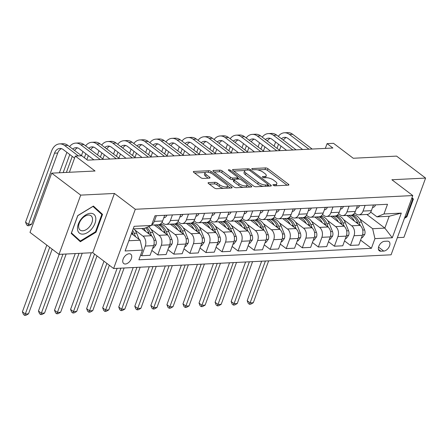 <?xml version="1.0" encoding="UTF-8"?>
<svg xmlns="http://www.w3.org/2000/svg" width="448" height="448" viewBox="0 0 448 448"><rect width="100%" height="100%" fill="white"/><g stroke="black" fill="none" stroke-linecap="round" stroke-linejoin="round"><path stroke-width="0.67" d="M273.269 185.259A1.254 0.454 20.1 0 0 274.949 185.819L288.35 185.158A1.792 0.644 20.1 0 0 288.893 184.912A1.792 0.644 20.1 0 0 288.467 184.234L267.966 168.706A1.792 0.644 20.1 0 0 265.563 167.905L252.168 168.566A1.254 0.454 20.1 0 0 251.787 168.739A1.254 0.454 20.1 0 0 252.084 169.215A1.254 0.454 20.1 0 0 253.764 169.775L255.5 169.691A5.74 2.066 20.1 0 1 263.178 172.25L264.886 173.544A5.74 2.066 20.1 0 1 266.241 175.717A5.74 2.066 20.1 0 1 264.494 176.506L262.763 176.59A1.254 0.454 20.1 0 0 262.382 176.764A1.254 0.454 20.1 0 0 262.679 177.234A1.254 0.454 20.1 0 0 264.359 177.794L266.09 177.71A5.74 2.066 20.1 0 1 273.773 180.27L275.481 181.569A5.74 2.066 20.1 0 1 276.836 183.736A5.74 2.066 20.1 0 1 275.089 184.526L273.358 184.61A1.254 0.454 20.1 0 0 272.972 184.783A1.254 0.454 20.1 0 0 273.269 185.259M125.367 264.006A5.846 3.534 127.1 0 0 130.805 259.874A5.846 3.534 127.1 0 0 130.771 254.218A5.846 3.534 127.1 0 0 129.119 253.758A5.846 3.534 127.1 0 0 123.682 257.891A5.846 3.534 127.1 0 0 123.71 263.542A5.846 3.534 127.1 0 0 125.367 264.006M208.634 182.616A1.792 0.644 20.1 0 0 208.09 182.862A1.792 0.644 20.1 0 0 208.516 183.54L214.267 187.897A1.792 0.644 20.1 0 0 216.67 188.698L231.543 187.964A1.792 0.644 20.1 0 0 232.092 187.718A1.792 0.644 20.1 0 0 231.666 187.04L211.165 171.511A1.792 0.644 20.1 0 0 208.762 170.71L193.883 171.45A1.792 0.644 20.1 0 0 193.34 171.69A1.792 0.644 20.1 0 0 193.766 172.374L200.71 177.632A1.792 0.644 20.1 0 0 203.112 178.433L209.479 178.119A1.792 0.644 20.1 0 0 210.022 177.873A1.792 0.644 20.1 0 0 209.602 177.195L206.153 174.586A4.799 1.725 20.1 0 1 205.022 172.771A4.799 1.725 20.1 0 1 208.174 172.256A4.799 1.725 20.1 0 1 212.901 174.25L226.397 184.475A4.799 1.725 20.1 0 1 227.534 186.29A4.799 1.725 20.1 0 1 224.375 186.805A4.799 1.725 20.1 0 1 219.654 184.806L217.403 183.103A1.792 0.644 20.1 0 0 215.006 182.302L208.634 182.616L208.348 183.406M397.37 237.653L403.917 237.328L425.6 178.08L396.586 156.111L353.237 158.256L333.508 143.315L327.085 143.634L332.886 148.025L87.539 160.149L81.738 155.753L75.314 156.072L69.384 172.278M80.702 195.121L59.018 254.363L92.736 252.7L114.419 193.452L80.702 195.121L51.688 173.152L95.043 171.007L75.314 156.072M114.419 193.452L135.307 209.272L412.77 195.563L391.087 254.811L113.624 268.514L135.307 209.272M425.6 178.08L391.882 179.749L412.77 195.563M253.478 185.959A1.792 0.644 20.1 0 0 255.881 186.76L270.76 186.026A1.792 0.644 20.1 0 0 271.303 185.78A1.792 0.644 20.1 0 0 270.878 185.102L250.376 169.574A1.792 0.644 20.1 0 0 247.979 168.773L233.1 169.512A1.792 0.644 20.1 0 0 232.551 169.758A1.792 0.644 20.1 0 0 232.977 170.436L253.478 185.959M251.154 186.995L236.275 187.729A1.792 0.644 20.1 0 1 233.873 186.928L213.371 171.405A1.792 0.644 20.1 0 1 212.946 170.727A1.792 0.644 20.1 0 1 213.494 170.481L219.862 170.162A1.792 0.644 20.1 0 1 222.258 170.962L230.574 177.262A1.792 0.644 20.1 0 0 232.977 178.063L237.199 177.85A1.792 0.644 20.1 0 0 237.742 177.604A1.792 0.644 20.1 0 0 237.322 176.926L228.665 170.374A1.254 0.454 20.1 0 1 228.368 169.898A1.254 0.454 20.1 0 1 229.191 169.764A1.254 0.454 20.1 0 1 230.429 170.285L251.272 186.071A1.792 0.644 20.1 0 1 251.698 186.749A1.792 0.644 20.1 0 1 251.154 186.995M59.018 254.363L30.005 232.394L51.688 173.152M387.38 241.158L384.558 241.298A5.667 3.427 127.1 0 0 379.288 245.297A5.667 3.427 127.1 0 0 379.322 250.779A5.667 3.427 127.1 0 0 380.923 251.222L383.751 251.082A5.667 3.427 127.1 0 0 389.015 247.083A5.667 3.427 127.1 0 0 388.987 241.606A5.667 3.427 127.1 0 0 387.38 241.158M366.822 214.458L384.843 228.105L389.178 216.255L376.975 216.86L383.964 213.97L387.509 204.282L155.002 215.768L151.458 225.456L144.474 228.346L133.168 228.9M383.964 213.97L401.302 213.114L392.28 237.77L374.937 238.627L372.641 228.71L359.727 218.926M360.595 240.134L371.392 248.315L374.937 238.627M371.392 248.315L138.891 259.801L142.436 250.113L125.093 250.97L134.114 226.313L151.458 225.456M92.736 252.7L113.624 268.514M327.085 143.634L325.338 148.4M354.441 214.928L353.494 214.211M372.641 228.71L384.843 228.105L392.28 237.77M128.834 240.75L140.134 240.195L131.443 233.61M140.672 254.934L141.725 255.73L145.27 246.042A7.308 5.191 -92.8 0 0 142.968 236.124L134.932 230.031M141.725 255.73L150.074 255.315L153.619 245.627A7.308 5.191 -92.8 0 0 151.318 235.71L141.77 228.48M151.855 250.449L157.78 254.934L161.325 245.246A7.308 5.191 -92.8 0 0 159.029 235.329L150.987 229.242M157.78 254.934L166.13 254.52L169.674 244.838A7.308 5.191 -92.8 0 0 167.378 234.914L154.23 224.963M167.91 249.654L173.835 254.145L177.38 244.457A7.308 5.191 -92.8 0 0 175.084 234.534L167.042 228.446M161.762 224.448L160.815 223.731M173.835 254.145L182.185 253.73L185.73 244.042A7.308 5.191 -92.8 0 0 183.434 234.125L170.285 224.168M183.966 248.864L189.89 253.35L193.441 243.662A7.308 5.191 -92.8 0 0 191.139 233.744L183.103 227.657M177.817 223.653L176.87 222.936M189.89 253.35L198.24 252.935L201.79 243.247A7.308 5.191 -92.8 0 0 199.489 233.33L186.346 223.373M200.026 248.069L205.951 252.554L209.496 242.866A7.308 5.191 -92.8 0 0 207.194 232.949L199.158 226.862M193.872 222.858L192.926 222.141M205.951 252.554L214.301 252.146L217.846 242.458A7.308 5.191 -92.8 0 0 215.544 232.534L202.401 222.583M216.082 247.274L222.006 251.765L225.551 242.077A7.308 5.191 -92.8 0 0 223.255 232.154L215.214 226.066M209.933 222.068L208.986 221.351M222.006 251.765L230.356 251.35L233.901 241.662A7.308 5.191 -92.8 0 0 231.605 231.745L218.456 221.788M232.137 246.484L238.062 250.97L241.606 241.282A7.308 5.191 -92.8 0 0 239.31 231.364L231.269 225.277M225.988 221.273L225.042 220.556M238.062 250.97L246.411 250.555L249.956 240.867A7.308 5.191 -92.8 0 0 247.66 230.95L234.511 220.993M248.192 245.689L254.122 250.174L257.667 240.486A7.308 5.191 -92.8 0 0 255.366 230.569L247.33 224.482M242.043 220.478L241.097 219.766M254.122 250.174L262.472 249.766L266.017 240.078A7.308 5.191 -92.8 0 0 263.715 230.154L250.572 220.203M264.253 244.894L270.178 249.385L273.722 239.697A7.308 5.191 -92.8 0 0 271.426 229.774L263.385 223.686M258.098 219.688L257.158 218.971M270.178 249.385L278.527 248.97L282.072 239.282A7.308 5.191 -92.8 0 0 279.776 229.365L266.627 219.408M280.308 244.104L286.233 248.59L289.778 238.902A7.308 5.191 -92.8 0 0 287.482 228.984L279.44 222.897M274.159 218.893L273.213 218.176M286.233 248.59L294.582 248.175L298.127 238.487A7.308 5.191 -92.8 0 0 295.831 228.57L282.682 218.613M296.363 243.309L302.294 247.794L305.838 238.106A7.308 5.191 -92.8 0 0 303.537 228.189L295.501 222.102M290.214 218.098L289.268 217.386M302.294 247.794L310.643 247.386L314.188 237.698A7.308 5.191 -92.8 0 0 311.886 227.774L298.743 217.823M312.424 242.514L318.349 247.005L321.894 237.317A7.308 5.191 -92.8 0 0 319.598 227.394L311.556 221.306M306.27 217.308L305.323 216.591M318.349 247.005L326.698 246.59L330.243 236.902A7.308 5.191 -92.8 0 0 327.942 226.985L314.798 217.028M328.479 241.724L334.404 246.21L337.949 236.522A7.308 5.191 -92.8 0 0 335.653 226.604L327.611 220.517M322.33 216.513L321.384 215.796M334.404 246.21L342.754 245.795L346.298 236.113A7.308 5.191 -92.8 0 0 344.002 226.19L330.854 216.233M344.534 240.929L350.459 245.414L354.004 235.732A7.308 5.191 -92.8 0 0 351.708 225.809L343.672 219.722M338.386 215.723L337.439 215.006M350.459 245.414L358.809 245.006L362.354 235.318A7.308 5.191 -92.8 0 0 360.058 225.394L346.909 215.443M370.681 212.094L376.975 216.86M354.626 212.884L356.042 213.959A7.308 5.191 -92.8 0 0 358.747 214.855A7.308 5.191 -92.8 0 0 363.031 211.07L365.109 205.386M338.57 213.679L339.987 214.754A7.308 5.191 -92.8 0 0 342.692 215.65A7.308 5.191 -92.8 0 0 346.976 211.865L349.054 206.181M322.51 214.474L323.932 215.55A7.308 5.191 -92.8 0 0 326.637 216.446A7.308 5.191 -92.8 0 0 330.915 212.654L332.998 206.976M306.454 215.264L307.877 216.339A7.308 5.191 -92.8 0 0 310.576 217.235A7.308 5.191 -92.8 0 0 314.86 213.45L316.938 207.766M290.399 216.059L291.816 217.134A7.308 5.191 -92.8 0 0 294.521 218.03A7.308 5.191 -92.8 0 0 298.805 214.245L300.882 208.561M274.338 216.854L275.761 217.924A7.308 5.191 -92.8 0 0 278.466 218.826A7.308 5.191 -92.8 0 0 282.744 215.034L284.827 209.35M258.283 217.644L259.706 218.719A7.308 5.191 -92.8 0 0 262.41 219.615A7.308 5.191 -92.8 0 0 266.689 215.83L268.766 210.146M242.228 218.439L243.645 219.514A7.308 5.191 -92.8 0 0 246.35 220.41A7.308 5.191 -92.8 0 0 250.634 216.625L252.711 210.941M226.173 219.229L227.59 220.304A7.308 5.191 -92.8 0 0 230.294 221.2A7.308 5.191 -92.8 0 0 234.578 217.414L236.656 211.73M210.112 220.024L211.534 221.099A7.308 5.191 -92.8 0 0 214.239 221.995A7.308 5.191 -92.8 0 0 218.518 218.21L220.601 212.526M194.057 220.819L195.474 221.894A7.308 5.191 -92.8 0 0 198.178 222.79A7.308 5.191 -92.8 0 0 202.462 219.005L204.54 213.321M178.002 221.609L179.418 222.684A7.308 5.191 -92.8 0 0 182.123 223.58A7.308 5.191 -92.8 0 0 186.407 219.794L188.485 214.11M161.941 222.404L163.363 223.479A7.308 5.191 -92.8 0 0 166.068 224.375A7.308 5.191 -92.8 0 0 170.346 220.59L172.43 214.906M358.747 214.855L367.097 214.446A7.308 5.191 -92.8 0 0 371.381 210.661L373.458 204.977M342.692 215.65L351.042 215.236A7.308 5.191 -92.8 0 0 355.326 211.45L357.403 205.766M326.637 216.446L334.986 216.031A7.308 5.191 -92.8 0 0 339.265 212.246L341.348 206.562M310.576 217.235L318.926 216.826A7.308 5.191 -92.8 0 0 323.21 213.035L325.287 207.357M294.521 218.03L302.87 217.616A7.308 5.191 -92.8 0 0 307.154 213.83L309.232 208.146M278.466 218.826L286.815 218.411A7.308 5.191 -92.8 0 0 291.094 214.626L293.177 208.942M262.41 219.615L270.76 219.206A7.308 5.191 -92.8 0 0 275.038 215.415L277.116 209.731M246.35 220.41L254.699 219.996A7.308 5.191 -92.8 0 0 258.983 216.21L261.061 210.526M230.294 221.2L238.644 220.791A7.308 5.191 -92.8 0 0 242.922 217.006L245.006 211.322M214.239 221.995L222.589 221.581A7.308 5.191 -92.8 0 0 226.867 217.795L228.95 212.111M198.178 222.79L206.528 222.376A7.308 5.191 -92.8 0 0 210.812 218.59L212.89 212.906M182.123 223.58L190.473 223.171A7.308 5.191 -92.8 0 0 194.757 219.386L196.834 213.702M166.068 224.375L174.418 223.961A7.308 5.191 -92.8 0 0 178.696 220.175L180.779 214.491M151.592 225.092L158.362 224.756A7.308 5.191 -92.8 0 0 162.641 220.97L164.718 215.286M151.754 224.644A7.308 5.191 -92.8 0 0 154.291 221.385L156.369 215.701M140.134 240.195L142.436 250.113M389.178 216.255L401.302 213.114M404.438 218.333L406.868 216.854L413.398 199.013L411.981 197.719M71.221 233.436L80.349 241.741L96.012 232.21L102.542 214.368L93.408 206.058L77.75 215.594L71.221 233.436M411.919 197.887L413.398 199.013M406.325 216.44L406.868 216.854M97.658 210.7L92.921 206.36M97.664 210.678L102.542 214.368M95.463 231.795L96.012 232.21M275.884 185.774A5.74 2.066 20.1 0 0 276.248 185.338L276.836 183.736M265.289 177.75A5.74 2.066 20.1 0 0 265.658 177.318L266.241 175.717M287.073 185.22L267.378 170.307A1.792 0.644 20.1 0 0 264.981 169.506L257.589 169.87M244.978 170.498L233.789 171.046M269.483 186.088L268.05 185.007M267.775 184.89A1.254 0.454 20.1 0 0 268.156 184.716A1.254 0.454 20.1 0 0 267.859 184.24L249.866 170.61A1.254 0.454 20.1 0 0 248.186 170.05L246.355 170.139A5.74 2.066 20.1 0 0 244.608 170.929A5.74 2.066 20.1 0 0 245.969 173.102L258.266 182.414A5.74 2.066 20.1 0 0 265.95 184.979L267.775 184.89L267.299 186.194M244.608 170.929L244.026 172.53A5.74 2.066 20.1 0 0 245.381 174.703L245.969 173.102M263.273 186.396A5.74 2.066 20.1 0 1 257.684 184.016L245.381 174.703M214.178 172.015L219.274 171.763L219.862 170.162M233.996 179.581L232.389 179.665A1.792 0.644 20.1 0 1 229.986 178.864L221.67 172.564A1.792 0.644 20.1 0 0 219.274 171.763M237.67 177.811L239.372 179.105M247.117 184.968L249.878 187.057M239.204 183.792A4.799 1.725 20.1 0 0 243.925 185.791A4.799 1.725 20.1 0 0 247.083 185.276A4.799 1.725 20.1 0 0 245.946 183.462L241.192 179.861A1.792 0.644 20.1 0 0 238.795 179.06L234.567 179.267A1.792 0.644 20.1 0 0 234.024 179.514A1.792 0.644 20.1 0 0 234.45 180.191L239.204 183.792L238.616 185.394A4.799 1.725 20.1 0 0 243.286 187.382M246.193 187.242A4.799 1.725 20.1 0 0 246.495 186.878L247.083 185.276M234.024 179.514L233.436 181.115A1.792 0.644 20.1 0 0 233.862 181.793L234.45 180.191M238.616 185.394L233.862 181.793M223.552 188.356A4.799 1.725 20.1 0 1 219.066 186.407L216.815 184.705A1.792 0.644 20.1 0 0 214.418 183.904L209.322 184.156M226.71 188.199A4.799 1.725 20.1 0 0 226.946 187.891L227.534 186.29M205.022 172.771L204.434 174.373A4.799 1.725 20.1 0 0 205.57 176.187L206.153 174.586M208.202 178.181L205.57 176.187M205.257 172.458L194.572 172.984M209.894 172.715A1.792 0.644 20.1 0 0 208.516 172.323M230.272 188.026L227.567 185.976M361.458 237.776L362.258 237.737L364.711 234.472A4.844 3.438 -92.8 0 0 364.594 229.953L361.424 222.068A13.983 9.934 -92.8 0 0 352.878 214.659M354.441 221.144A13.983 9.934 -92.8 0 0 348.415 215.37M360.377 225.658L358.982 222.191A13.983 9.934 -92.8 0 0 352.027 215.057M350.857 215.247A13.983 9.934 87.2 0 1 357.442 222.264L358.103 223.916M265.418 261.016L250.096 302.887L253.31 302.73L268.632 260.859M253.31 302.73L250.712 304.203L249.43 304.265L248.27 303.386L247.195 300.692L261.649 261.206M247.195 300.692L250.096 302.887L249.43 304.265M375.491 204.876L375.491 205.005A4.844 3.438 87.2 0 1 372.837 207.424L372.551 207.458M278.298 136.349A13.709 9.738 87.2 0 1 284.43 132.787L287.638 132.63A13.709 9.738 87.2 0 1 292.712 134.31L312.172 149.05M284.43 132.787A13.709 9.738 87.2 0 1 289.498 134.473L308.963 149.206M302.624 149.52L288.036 138.471A9.139 6.49 -92.8 0 0 284.654 137.351A9.139 6.49 -92.8 0 0 281.462 138.746M286.272 137.558A9.139 6.49 -92.8 0 0 283.354 140.179M278.522 144.222L277.015 148.333M280.991 146.093L279.485 150.203M274.114 146.132L275.621 142.027M345.402 238.571L346.198 238.526L348.656 235.262A4.844 3.438 -92.8 0 0 348.538 230.742L345.363 222.863A13.983 9.934 -92.8 0 0 336.818 215.454M338.38 221.934A13.983 9.934 -92.8 0 0 332.354 216.16M344.322 226.453L342.927 222.981A13.983 9.934 -92.8 0 0 335.966 215.846M334.796 216.042A13.983 9.934 87.2 0 1 341.382 223.059L342.048 224.711M249.362 261.811L234.041 303.682L237.25 303.526L252.577 261.654M237.25 303.526L234.657 304.993L233.369 305.06L232.21 304.181L231.14 301.487L245.588 261.996M231.14 301.487L234.041 303.682L233.369 305.06M329.342 239.361L330.142 239.322L332.601 236.057A4.844 3.438 -92.8 0 0 332.478 231.538L329.308 223.653A13.983 9.934 -92.8 0 0 320.762 216.25M322.325 222.729A13.983 9.934 -92.8 0 0 316.299 216.955M328.266 227.248L326.866 223.776A13.983 9.934 -92.8 0 0 319.911 216.642M318.741 216.832A13.983 9.934 87.2 0 1 325.326 223.849L325.993 225.506M233.307 262.606L217.986 304.478L221.194 304.315L236.516 262.444M221.194 304.315L218.602 305.788L217.314 305.85L216.154 304.97L215.085 302.277L229.533 262.791M215.085 302.277L217.986 304.478L217.314 305.85M313.286 240.156L314.087 240.117L316.54 236.846A4.844 3.438 -92.8 0 0 316.422 232.333L313.253 224.448A13.983 9.934 -92.8 0 0 304.707 217.039M306.27 223.524A13.983 9.934 -92.8 0 0 300.244 217.745M312.206 228.038L310.811 224.566A13.983 9.934 -92.8 0 0 303.856 217.437M302.686 217.627A13.983 9.934 87.2 0 1 309.271 224.644L309.938 226.296M217.252 263.396L201.925 305.267L205.139 305.11L220.461 263.239M205.139 305.11L202.541 306.583L201.258 306.645L200.099 305.766L199.024 303.072L213.478 263.586M199.024 303.072L201.925 305.267L201.258 306.645M359.43 205.666L359.436 205.8A4.844 3.438 87.2 0 1 356.782 208.219L356.496 208.247L356.782 208.219M262.242 137.144A13.709 9.738 87.2 0 1 268.369 133.582L271.583 133.426A13.709 9.738 87.2 0 1 276.651 135.106L296.117 149.845M268.369 133.582A13.709 9.738 87.2 0 1 273.442 135.262L292.908 150.002M286.569 150.315L271.975 139.266A9.139 6.49 -92.8 0 0 268.598 138.146A9.139 6.49 -92.8 0 0 265.406 139.541M270.217 138.348A9.139 6.49 -92.8 0 0 267.299 140.974M262.461 145.012L260.96 149.122M264.93 146.882L263.43 150.993M258.059 146.927L259.56 142.817M343.375 206.461L343.381 206.595A4.844 3.438 87.2 0 1 340.721 209.009L340.441 209.042M246.182 137.934A13.709 9.738 87.2 0 1 252.314 134.378L255.528 134.215A13.709 9.738 87.2 0 1 260.596 135.901L280.062 150.634M252.314 134.378A13.709 9.738 87.2 0 1 257.387 136.058L276.847 150.797M270.508 151.11L255.92 140.062A9.139 6.49 -92.8 0 0 252.538 138.942A9.139 6.49 -92.8 0 0 249.346 140.33M254.162 139.143A9.139 6.49 -92.8 0 0 251.244 141.77M246.406 145.807L244.905 149.918M248.875 147.678L247.374 151.788M242.004 147.722L243.505 143.612M327.32 207.256L327.326 207.385A4.844 3.438 87.2 0 1 324.666 209.804L324.38 209.838M230.126 138.729A13.709 9.738 87.2 0 1 236.258 135.167L239.467 135.01A13.709 9.738 87.2 0 1 244.541 136.69L264.001 151.43M236.258 135.167A13.709 9.738 87.2 0 1 241.326 136.847L260.792 151.586M254.453 151.9L239.865 140.851A9.139 6.49 -92.8 0 0 236.482 139.731A9.139 6.49 -92.8 0 0 233.29 141.126M238.101 139.938A9.139 6.49 -92.8 0 0 235.189 142.559M230.35 146.602L228.844 150.713M232.82 148.473L231.314 152.583M225.943 148.512L227.45 144.402M297.231 240.946L298.026 240.906L300.485 237.642A4.844 3.438 -92.8 0 0 300.367 233.122L297.198 225.243A13.983 9.934 -92.8 0 0 288.646 217.834M290.214 224.314A13.983 9.934 -92.8 0 0 284.189 218.54M296.15 228.833L294.756 225.361A13.983 9.934 -92.8 0 0 287.795 218.226M286.625 218.422A13.983 9.934 87.2 0 1 293.21 225.439L293.877 227.091M201.191 264.191L185.87 306.062L189.078 305.906L204.406 264.034M189.078 305.906L186.486 307.373L185.203 307.44L184.038 306.561L182.969 303.867L197.417 264.376M182.969 303.867L185.87 306.062L185.203 307.44M311.265 208.046L311.265 208.18A4.844 3.438 87.2 0 1 308.61 210.599L308.325 210.627L308.61 210.599M214.071 139.524A13.709 9.738 87.2 0 1 220.203 135.962L223.412 135.806A13.709 9.738 87.2 0 1 228.486 137.486L247.946 152.225M220.203 135.962A13.709 9.738 87.2 0 1 225.271 137.642L244.737 152.382M238.398 152.695L223.804 141.646A9.139 6.49 -92.8 0 0 220.427 140.526A9.139 6.49 -92.8 0 0 217.235 141.921M222.046 140.728A9.139 6.49 -92.8 0 0 219.128 143.354M214.295 147.392L212.789 151.502M216.765 149.262L215.258 153.373M209.888 149.307L211.394 145.197M411.768 198.302L412.681 199.13L406.353 216.418L404.79 217.375M90.457 213.315A11.878 7.185 127.1 0 0 78.299 224.14A11.878 7.185 127.1 0 0 82.841 234.136A11.878 7.185 127.1 0 0 94.998 223.311A11.878 7.185 127.1 0 0 90.457 213.315M88.474 215.046A8.994 5.438 127.1 0 0 80.108 221.396A8.994 5.438 127.1 0 0 80.158 230.093A8.994 5.438 127.1 0 0 82.706 230.804A8.994 5.438 127.1 0 0 91.067 224.454A8.994 5.438 127.1 0 0 91.017 215.757A8.994 5.438 127.1 0 0 88.474 215.046M95.497 231.778L80.321 241.013L71.473 232.96L77.801 215.673L92.971 206.438L101.819 214.486L95.497 231.778M75.712 237.524L80.321 241.013M281.17 241.741L281.971 241.702L284.43 238.437A4.844 3.438 -92.8 0 0 284.306 233.918L281.137 226.033A13.983 9.934 -92.8 0 0 272.591 218.63M274.154 225.109A13.983 9.934 -92.8 0 0 268.128 219.335M280.095 229.628L278.695 226.156A13.983 9.934 -92.8 0 0 271.74 219.022M270.57 219.212A13.983 9.934 87.2 0 1 277.155 226.229L277.822 227.886M185.136 264.986L169.814 306.858L173.023 306.695L188.345 264.824M173.023 306.695L170.43 308.168L169.142 308.23L167.983 307.35L166.914 304.657L181.362 265.171M166.914 304.657L169.814 306.858L169.142 308.23M265.115 242.536L265.916 242.497L268.369 239.226A4.844 3.438 -92.8 0 0 268.251 234.707L265.082 226.828A13.983 9.934 -92.8 0 0 256.536 219.419M258.098 225.904A13.983 9.934 -92.8 0 0 252.073 220.125M264.034 230.418L262.64 226.946A13.983 9.934 -92.8 0 0 255.685 219.817M254.514 220.007A13.983 9.934 87.2 0 1 261.1 227.024L261.766 228.676M169.081 265.776L153.754 307.647L156.968 307.49L172.29 265.619M156.968 307.49L154.37 308.958L153.087 309.025L151.928 308.146L150.853 305.452L165.306 265.961M150.853 305.452L153.754 307.647L153.087 309.025M249.06 243.326L249.861 243.286L252.314 240.022A4.844 3.438 -92.8 0 0 252.196 235.502L249.026 227.623A13.983 9.934 -92.8 0 0 240.481 220.214M242.043 226.694A13.983 9.934 -92.8 0 0 236.018 220.92M247.979 231.213L246.585 227.741A13.983 9.934 -92.8 0 0 239.63 220.606M238.454 220.797A13.983 9.934 87.2 0 1 245.045 227.819L245.706 229.471M153.02 266.571L137.698 308.442L140.913 308.286L156.234 266.409M140.913 308.286L138.314 309.753L137.032 309.814L135.867 308.941L134.798 306.247L149.251 266.756M134.798 306.247L137.698 308.442L137.032 309.814M232.999 244.121L233.8 244.082L236.258 240.817A4.844 3.438 -92.8 0 0 236.141 236.298L232.966 228.413A13.983 9.934 -92.8 0 0 224.42 221.01M225.982 227.489A13.983 9.934 -92.8 0 0 219.957 221.715M231.924 232.002L230.53 228.536A13.983 9.934 -92.8 0 0 223.569 221.402M222.398 221.592A13.983 9.934 87.2 0 1 228.984 228.609L229.65 230.266M136.965 267.361L121.643 309.238L124.852 309.075L140.179 267.204M124.852 309.075L122.259 310.548L120.971 310.61L119.812 309.73L118.742 307.037L133.19 267.551M118.742 307.037L121.643 309.238L120.971 310.61M216.944 244.916L217.745 244.877L220.203 241.606A4.844 3.438 -92.8 0 0 220.08 237.087L216.91 229.208A13.983 9.934 -92.8 0 0 208.365 221.799M209.927 228.278A13.983 9.934 -92.8 0 0 203.902 222.505M215.869 232.798L214.469 229.326A13.983 9.934 -92.8 0 0 207.514 222.191M206.343 222.387A13.983 9.934 87.2 0 1 212.929 229.404L213.595 231.056M120.91 268.156L105.588 310.027L108.797 309.87L124.118 267.999M108.797 309.87L106.204 311.338L104.916 311.405L103.757 310.526L102.682 307.832L117.135 268.341M102.682 307.832L105.588 310.027L104.916 311.405M295.204 208.841L295.21 208.975A4.844 3.438 87.2 0 1 292.555 211.389L292.27 211.422M198.01 140.314A13.709 9.738 87.2 0 1 204.142 136.758L207.357 136.595A13.709 9.738 87.2 0 1 212.425 138.275L231.89 153.014M204.142 136.758A13.709 9.738 87.2 0 1 209.216 138.438L228.676 153.177M222.342 153.485L207.749 142.442A9.139 6.49 -92.8 0 0 204.366 141.316A9.139 6.49 -92.8 0 0 201.174 142.71M205.99 141.523A9.139 6.49 -92.8 0 0 203.073 144.15M198.234 148.187L196.734 152.298M200.704 150.058L199.203 154.168M193.833 150.102L195.334 145.992M279.149 209.636L279.154 209.765A4.844 3.438 87.2 0 1 276.494 212.184L276.209 212.218M181.955 141.109A13.709 9.738 87.2 0 1 188.087 137.547L191.296 137.39A13.709 9.738 87.2 0 1 196.37 139.07L215.835 153.81M188.087 137.547A13.709 9.738 87.2 0 1 193.155 139.227L212.621 153.966M206.282 154.28L191.694 143.231A9.139 6.49 -92.8 0 0 188.311 142.111A9.139 6.49 -92.8 0 0 185.119 143.506M189.93 142.318A9.139 6.49 -92.8 0 0 187.018 144.939M182.179 148.982L180.673 153.093M184.649 150.853L183.142 154.963M177.772 150.892L179.278 146.782M263.094 210.426L263.094 210.56A4.844 3.438 87.2 0 1 260.439 212.979L260.154 213.007L260.439 212.979M165.9 141.904A13.709 9.738 87.2 0 1 172.032 138.342L175.241 138.186A13.709 9.738 87.2 0 1 180.314 139.866L199.774 154.605M172.032 138.342A13.709 9.738 87.2 0 1 177.1 140.022L196.566 154.762M190.226 155.075L175.638 144.026A9.139 6.49 -92.8 0 0 172.256 142.906A9.139 6.49 -92.8 0 0 169.064 144.295M173.874 143.108A9.139 6.49 -92.8 0 0 170.957 145.734M166.124 149.772L164.618 153.882M168.594 151.642L167.087 155.753M161.717 151.687L163.223 147.577M247.033 211.221L247.038 211.355A4.844 3.438 87.2 0 1 244.384 213.769L244.098 213.802M149.845 142.694A13.709 9.738 87.2 0 1 155.971 139.138L159.186 138.975A13.709 9.738 87.2 0 1 164.254 140.655L183.719 155.394M155.971 139.138A13.709 9.738 87.2 0 1 161.045 140.818L180.505 155.557M174.171 155.865L159.578 144.822A9.139 6.49 -92.8 0 0 156.201 143.696A9.139 6.49 -92.8 0 0 153.009 145.09M157.819 143.903A9.139 6.49 -92.8 0 0 154.902 146.524M150.063 150.567L148.562 154.678M152.533 152.438L151.032 156.548M145.662 152.482L147.162 148.372M230.978 212.016L230.983 212.145A4.844 3.438 87.2 0 1 228.323 214.564L228.038 214.592M133.784 143.489A13.709 9.738 87.2 0 1 139.916 139.927L143.13 139.77A13.709 9.738 87.2 0 1 148.198 141.45L167.664 156.19M139.916 139.927A13.709 9.738 87.2 0 1 144.99 141.607L164.45 156.346M158.11 156.66L143.522 145.611A9.139 6.49 -92.8 0 0 140.14 144.491A9.139 6.49 -92.8 0 0 136.948 145.886M141.764 144.698A9.139 6.49 -92.8 0 0 138.846 147.319M134.008 151.362L132.507 155.473M136.478 153.227L134.971 157.338M129.601 153.272L131.107 149.162M200.889 245.706L201.69 245.666L204.142 242.402A4.844 3.438 -92.8 0 0 204.025 237.882L200.855 229.998A13.983 9.934 -92.8 0 0 192.31 222.594M193.872 229.074A13.983 9.934 -92.8 0 0 187.846 223.3M199.808 233.593L198.414 230.121A13.983 9.934 -92.8 0 0 191.458 222.986M190.288 223.177A13.983 9.934 87.2 0 1 196.874 230.199L197.534 231.851M106.882 263.407L89.527 310.822L92.742 310.666L109.351 265.278M92.742 310.666L90.143 312.133L88.861 312.194L87.702 311.315L86.626 308.627L103.981 261.212M86.626 308.627L89.527 310.822L88.861 312.194M214.922 212.806L214.928 212.94A4.844 3.438 87.2 0 1 212.268 215.354L211.982 215.387L212.268 215.354M117.729 144.284A13.709 9.738 87.2 0 1 123.861 140.722L127.07 140.56A13.709 9.738 87.2 0 1 132.143 142.246L151.603 156.979M123.861 140.722A13.709 9.738 87.2 0 1 128.929 142.402L148.394 157.142M142.055 157.455L127.467 146.406A9.139 6.49 -92.8 0 0 124.085 145.286A9.139 6.49 -92.8 0 0 120.893 146.675M125.703 145.488A9.139 6.49 -92.8 0 0 122.786 148.114M117.953 152.152L116.446 156.262M120.422 154.022L118.916 158.133M113.546 154.067L115.052 149.957M184.834 246.501L185.629 246.462L188.087 243.197A4.844 3.438 -92.8 0 0 187.97 238.678L184.794 230.793A13.983 9.934 -92.8 0 0 176.249 223.39M177.811 229.869A13.983 9.934 -92.8 0 0 171.786 224.095M183.753 234.382L182.358 230.916A13.983 9.934 -92.8 0 0 175.398 223.782M174.227 223.972A13.983 9.934 87.2 0 1 180.813 230.989L181.479 232.646M94.534 254.061L73.472 311.618L76.681 311.455L97.003 255.931M76.681 311.455L74.088 312.928L72.806 312.99L71.641 312.11L70.571 309.417L91.302 252.767M70.571 309.417L73.472 311.618L72.806 312.99M198.862 213.601L198.867 213.73A4.844 3.438 87.2 0 1 196.213 216.149L195.927 216.182M101.674 145.074A13.709 9.738 87.2 0 1 107.8 141.512L111.014 141.355A13.709 9.738 87.2 0 1 116.082 143.035L135.548 157.774M107.8 141.512A13.709 9.738 87.2 0 1 112.874 143.198L132.339 157.931M126 158.245L111.406 147.196A9.139 6.49 -92.8 0 0 108.03 146.076A9.139 6.49 -92.8 0 0 104.838 147.47M109.648 146.283A9.139 6.49 -92.8 0 0 106.73 148.904M101.898 152.947L100.391 157.058M104.362 154.818L102.861 158.928M97.49 154.862L98.991 150.752M168.773 247.296L169.574 247.257L172.032 243.986A4.844 3.438 -92.8 0 0 171.909 239.467L168.739 231.588A13.983 9.934 -92.8 0 0 160.194 224.179M161.756 230.658A13.983 9.934 -92.8 0 0 155.73 224.885M167.698 235.178L166.298 231.706A13.983 9.934 -92.8 0 0 159.342 224.571M158.172 224.767A13.983 9.934 87.2 0 1 164.758 231.784L165.424 233.436M79.016 253.378L57.417 312.407L60.626 312.25L82.23 253.215M60.626 312.25L58.033 313.718L56.745 313.785L55.586 312.906L54.516 310.212L75.242 253.562M54.516 310.212L57.417 312.407L56.745 313.785M182.806 214.39L182.812 214.525A4.844 3.438 87.2 0 1 180.152 216.944L179.872 216.972M85.613 145.869A13.709 9.738 87.2 0 1 91.745 142.307L94.959 142.15A13.709 9.738 87.2 0 1 100.027 143.83L119.493 158.57M91.745 142.307A13.709 9.738 87.2 0 1 96.818 143.987L116.278 158.726M109.945 159.04L95.351 147.991A9.139 6.49 -92.8 0 0 91.969 146.871A9.139 6.49 -92.8 0 0 88.777 148.266M93.593 147.078A9.139 6.49 -92.8 0 0 90.675 149.699M85.837 153.742L84.37 157.746M88.306 155.607L86.839 159.617M81.435 155.652L82.936 151.542M152.718 248.086L153.518 248.046L155.971 244.782A4.844 3.438 -92.8 0 0 155.854 240.262L152.684 232.378A13.983 9.934 -92.8 0 0 148.523 226.666M145.701 231.454A13.983 9.934 -92.8 0 0 143.629 228.385M151.637 235.973L150.242 232.501A13.983 9.934 -92.8 0 0 146.798 227.382M145.673 227.847A13.983 9.934 87.2 0 1 148.702 232.574L149.369 234.231M62.961 254.167L41.356 313.202L44.57 313.04L66.17 254.01M44.57 313.04L41.972 314.513L40.69 314.574L39.53 313.695L38.455 311.007L59.186 254.358M38.455 311.007L41.356 313.202L40.69 314.574M166.751 215.186L166.757 215.32A4.844 3.438 87.2 0 1 164.097 217.734L163.811 217.767M69.558 146.658A13.709 9.738 87.2 0 1 75.69 143.102L78.898 142.94A13.709 9.738 87.2 0 1 83.972 144.626L103.432 159.359M75.69 143.102A13.709 9.738 87.2 0 1 80.758 144.782L100.223 159.522M93.884 159.835L79.296 148.786A9.139 6.49 -92.8 0 0 75.914 147.666A9.139 6.49 -92.8 0 0 72.722 149.055M77.532 147.868A9.139 6.49 -92.8 0 0 74.62 150.494M69.782 154.532L63.174 172.581M72.251 156.402L66.388 172.424M59.405 172.771L66.881 152.337M139.149 239.445L136.629 233.173A13.983 9.934 -92.8 0 0 133.991 228.861M135.57 236.734L134.187 233.296A13.983 9.934 -92.8 0 0 132.636 230.362M132.026 232.019A13.983 9.934 87.2 0 1 132.647 233.369L133.308 235.021M49.706 247.313L25.301 313.992L28.515 313.835L52.175 249.183M28.515 313.835L25.917 315.308L24.634 315.37L23.47 314.49L22.4 311.797L46.805 245.112M22.4 311.797L25.301 313.992L24.634 315.37M74.553 158.144L63.241 149.576A9.139 6.49 -92.8 0 0 59.858 148.456A9.139 6.49 -92.8 0 0 54.505 153.188L28.459 224.364L25.558 222.169L51.604 150.993A13.709 9.738 87.2 0 1 59.634 143.892L62.843 143.735A13.709 9.738 87.2 0 1 67.917 145.415L81.575 155.758M59.634 143.892A13.709 9.738 87.2 0 1 64.702 145.578L78.366 155.921M61.477 148.663A9.139 6.49 -92.8 0 0 57.719 153.031L31.674 224.207L28.459 224.364L27.793 225.742L26.628 224.862L25.558 222.169M31.674 224.207L29.075 225.674L27.793 225.742M142.968 236.124L151.318 235.71M159.029 235.329L167.378 234.914M175.084 234.534L183.434 234.125M191.139 233.744L199.489 233.33M207.194 232.949L215.544 232.534M223.255 232.154L231.605 231.745M239.31 231.364L247.66 230.95M255.366 230.569L263.715 230.154M271.426 229.774L279.776 229.365M287.482 228.984L295.831 228.57M303.537 228.189L311.886 227.774M319.598 227.394L327.942 226.985M335.653 226.604L344.002 226.19M351.708 225.809L360.058 225.394M363.031 211.07L371.381 210.661M354.004 235.732L362.354 235.318M337.949 236.522L346.298 236.113M346.976 211.865L355.326 211.45M321.894 237.317L330.243 236.902M330.915 212.654L339.265 212.246M305.838 238.106L314.188 237.698M314.86 213.45L323.21 213.035M289.778 238.902L298.127 238.487M298.805 214.245L307.154 213.83M273.722 239.697L282.072 239.282M282.744 215.034L291.094 214.626M257.667 240.486L266.017 240.078M266.689 215.83L275.038 215.415M241.606 241.282L249.956 240.867M250.634 216.625L258.983 216.21M225.551 242.077L233.901 241.662M234.578 217.414L242.922 217.006M209.496 242.866L217.846 242.458M218.518 218.21L226.867 217.795M193.441 243.662L201.79 243.247M202.462 219.005L210.812 218.59M177.38 244.457L185.73 244.042M186.407 219.794L194.757 219.386M161.325 245.246L169.674 244.838M170.346 220.59L178.696 220.175M145.27 246.042L153.619 245.627M154.291 221.385L162.641 220.97M378.543 247.145L383.751 251.082M378.454 249.357L380.923 251.222M274.624 185.802L275.089 184.526M262.562 177.139L262.763 176.59M264.029 177.778L264.494 176.506M251.966 169.12L252.168 168.566M264.981 169.506L265.563 167.905M267.378 170.307L267.966 168.706M288.126 185.17L288.467 184.234M273.157 185.164L273.358 184.61M232.809 170.296L233.1 169.512M247.498 170.083L247.979 168.773M249.967 170.688L250.376 169.574M270.536 186.038L270.878 185.102M257.684 184.016L258.266 182.414M265.468 186.29L265.95 184.979M213.203 171.265L213.494 170.481M221.67 172.564L222.258 170.962M229.986 178.864L230.574 177.262M232.389 179.665L232.977 178.063M236.718 179.161L237.199 177.85M230.02 171.399L230.429 170.285M250.93 187.006L251.272 186.071M214.418 183.904L215.006 182.302M216.815 184.705L217.403 183.103M219.066 186.407L219.654 184.806M209.261 178.13L209.602 177.195M193.598 172.234L193.883 171.45M208.197 172.256L208.762 170.71M210.622 172.99L211.165 171.511M231.325 187.975L231.666 187.04M362.566 234.657L364.65 234.55M358.982 222.191L361.424 222.068M356.014 222.337L357.442 222.264M362.718 230.042L364.594 229.953M375.491 204.926L373.442 205.033M292.712 134.31L289.498 134.473M372.837 207.424L372.557 207.435M346.511 235.446L348.594 235.346M342.927 222.981L345.363 222.863M339.959 223.126L341.382 223.059M346.657 230.838L348.538 230.742M330.456 236.242L332.539 236.135M326.866 223.776L329.308 223.653M323.898 223.922L325.326 223.849M330.602 231.627L332.478 231.538M314.395 237.037L316.478 236.93M310.811 224.566L313.253 224.448M307.843 224.717L309.271 224.644M314.546 232.422L316.422 232.333M359.436 205.722L357.381 205.822M276.651 135.106L273.442 135.262M343.375 206.517L341.326 206.618M260.596 135.901L257.387 136.058M327.32 207.306L325.27 207.407M244.541 136.69L241.326 136.847M324.666 209.804L324.386 209.815M298.34 237.826L300.423 237.726M294.756 225.361L297.198 225.243M291.788 225.506L293.21 225.439M298.486 233.218L300.367 233.122M311.265 208.102L309.21 208.202M228.486 137.486L225.271 137.642M282.285 238.622L284.368 238.515M278.695 226.156L281.137 226.033M275.733 226.302L277.155 226.229M282.43 234.007L284.306 233.918M266.23 239.411L268.313 239.31M262.64 226.946L265.082 226.828M259.672 227.097L261.1 227.024M266.375 234.802L268.251 234.707M250.169 240.206L252.252 240.106M246.585 227.741L249.026 227.623M243.617 227.886L245.045 227.819M250.32 235.598L252.196 235.502M234.114 241.002L236.197 240.895M230.53 228.536L232.966 228.413M227.562 228.682L228.984 228.609M234.259 236.387L236.141 236.298M218.058 241.791L220.142 241.69M214.469 229.326L216.91 229.208M211.501 229.471L212.929 229.404M218.204 237.182L220.08 237.087M295.21 208.897L293.154 208.998M212.425 138.275L209.216 138.438M292.555 211.389L292.275 211.406M279.149 209.686L277.099 209.787M196.37 139.07L193.155 139.227M263.094 210.482L261.044 210.582M180.314 139.866L177.1 140.022M247.038 211.277L244.983 211.378M164.254 140.655L161.045 140.818M244.384 213.769L244.104 213.786M230.978 212.066L228.928 212.167M148.198 141.45L144.99 141.607M201.998 242.586L204.081 242.486M198.414 230.121L200.855 229.998M195.446 230.266L196.874 230.199M202.149 237.978L204.025 237.882M214.922 212.862L212.873 212.962M132.143 142.246L128.929 142.402M185.942 243.382L188.026 243.275M182.358 230.916L184.794 230.793M179.39 231.062L180.813 230.989M186.088 238.767L187.97 238.678M198.867 213.657L196.812 213.758M116.082 143.035L112.874 143.198M196.213 216.149L195.933 216.166M169.887 244.171L171.97 244.07M166.298 231.706L168.739 231.588M163.33 231.851L164.758 231.784M170.033 239.562L171.909 239.467M182.812 214.446L180.757 214.547M100.027 143.83L96.818 143.987M153.832 244.966L155.91 244.866M150.242 232.501L152.684 232.378M147.274 232.646L148.702 232.574M153.978 240.358L155.854 240.262M166.751 215.242L164.702 215.342M83.972 144.626L80.758 144.782M164.097 217.734L163.817 217.75M134.187 233.296L136.629 233.173M131.51 233.425L132.647 233.369M67.917 145.415L64.702 145.578M57.719 153.031L54.505 153.188M267.624 186.183L268.156 184.716M237.182 179.138L237.742 177.604"/></g></svg>
